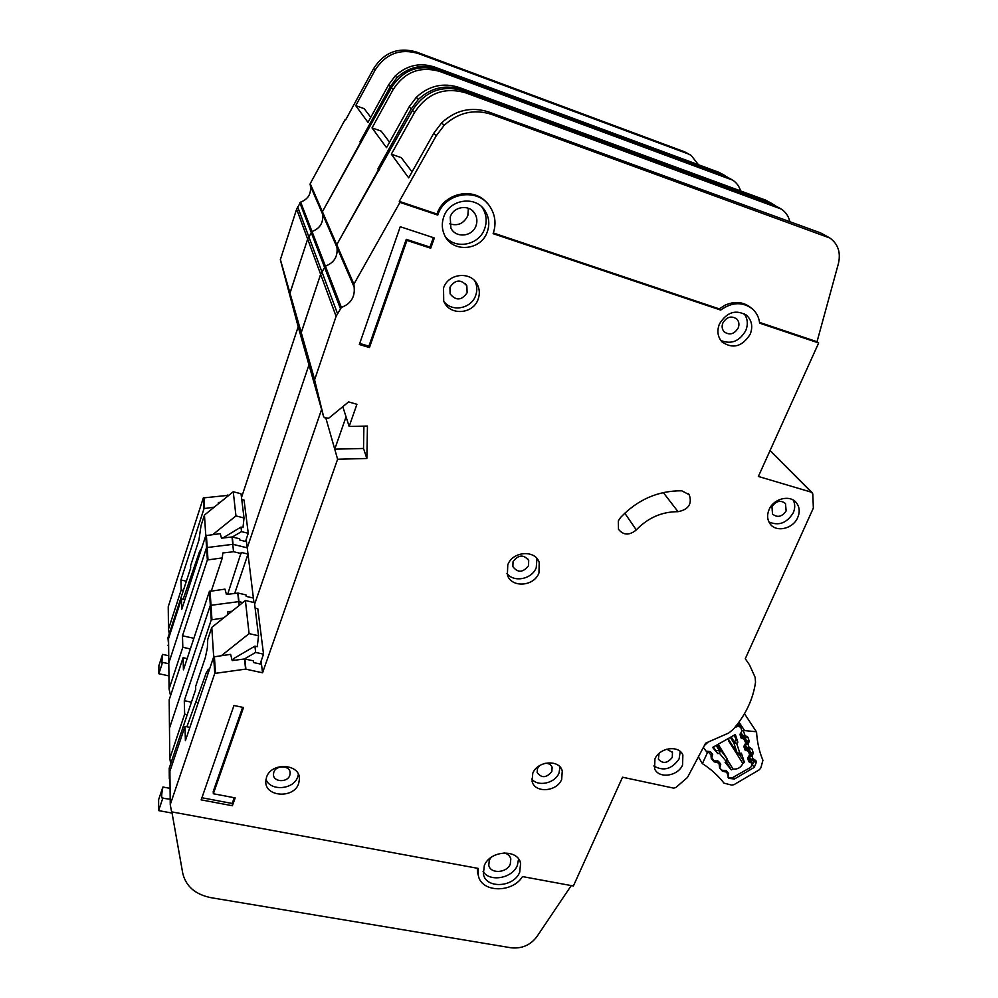 <?xml version="1.0" encoding="UTF-8"?>
<svg xmlns="http://www.w3.org/2000/svg" width="998" height="998" viewBox="0 0 998 998"><rect width="100%" height="100%" fill="white"/><g stroke="black" fill="none" stroke-linecap="round" stroke-linejoin="round"><path stroke-width="1.5" d="M740.304 733.567L743.747 738.869L741.177 738.183L740.042 734.728L741.901 730.885L740.728 727.255L738.395 726.295L737.21 724.486M728.69 739.668L728.453 740.628L742.836 763.458C740.84 767.624 737.572 769.483 733.019 769.021L727.405 759.915M726.482 770.905L725.321 771.891L722.303 771.08L719.583 768.011L722.128 770.256L726.27 770.631L728.552 773.4L728.078 777.355L732.133 777.879L750.745 767.312L752.43 763.545L748.762 761.699L747.727 758.468L749.573 754.688L748.45 751.282L744.945 749.935L743.922 746.654L745.755 742.849L743.747 738.869M703.365 747.44L706.135 751.182L710.327 751.594L712.547 754.239L711.848 757.956L714.181 760.775L718.335 761.175L720.544 763.769L719.945 767.649M704.388 745.518L707.619 742.549M734.915 727.342L738.395 726.295M713.458 747.09L717.787 753.615L712.622 747.415L735.339 734.528L737.846 742.225L734.129 735.451M738.682 754.039L741.564 754.288L741.402 753.178L744.421 762.447L742.836 763.458M733.019 769.021L731.334 769.87L725.122 762.41L725.908 763.158L727.168 760.626M731.459 737.41L734.141 741.626L736.711 743.51L733.817 742.861L736.424 739.031M717.787 753.615L719.446 753.303L719.084 750.172L720.282 750.533L719.446 753.303L725.833 760.975L727.193 758.879L727.28 760.401L725.122 762.41M741.402 753.178L738.532 754.039L737.135 753.003L739.817 753.041L736.711 743.51L737.846 742.225M731.334 769.87L726.494 761.973M739.131 754.089L744.421 762.447M255.139 608.144L257.796 608.768L263.534 654.177L260.104 663.994M213.684 656.834L211.776 627.418L207.734 639.469L207.359 647.952L205.339 657.545L195.608 686.499L195.72 689.443L169.211 768.235L169.311 778.902L169.997 779.039M170.196 799.198L162.15 798.188C161.364 797.103 161.614 793.385 162.899 787.01L170.084 788.37M208.083 673.45L206.187 673.039L186.9 726.769M169.972 776.943L169.311 778.902M196.269 702.43L198.165 702.829M208.956 670.868L208.395 669.184L206.187 673.039M263.534 654.177L255.65 652.418L244.41 658.979M221.693 655.449L249.088 633.618L258.532 635.763L257.272 646.692L254.927 646.155L255.65 652.418M172.068 813.071L158.62 810.601L158.632 799.66L162.899 787.01M158.62 810.601L162.923 797.839M233.07 660.464L233.732 658.53L254.927 646.155M233.732 658.53L233.894 660.352M211.776 627.418L245.396 600.509L254.453 602.642L258.532 635.763M249.088 633.618L245.396 600.509M476.034 225.66C472.516 236.825 455.674 238.435 450.884 228.018L450.223 216.978C453.579 206.174 469.634 204.079 474.923 213.709C477.094 217.477 477.456 221.456 476.034 225.66M468.399 208.283L467.825 215.605C463.895 223.602 457.795 226.321 449.524 223.752M504.077 852.903C507.708 853.777 509.953 855.773 510.826 858.879L510.29 864.093C506.897 873.2 490.18 874.098 488.771 865.191L489.319 860.176L490.966 857.507M443.686 217.065C441.578 223.327 441.877 229.365 444.572 235.179C452.368 253.218 481.261 250.772 487.323 231.723C489.818 224.388 489.107 217.489 485.178 211.015C475.996 195.196 449.275 199.014 443.686 217.065M481.859 206.998L482.57 208.021C486.463 214.445 487.186 221.307 484.704 228.579C479.377 244.984 455.936 249.962 445.445 236.813M484.304 865.628L483.369 873.961C485.664 889.043 513.92 887.559 519.709 872.19L520.607 863.282C517.912 848.624 489.931 850.333 484.304 865.628M518.598 859.004L517.351 865.416C512.411 878.365 489.731 882.444 483.094 871.504M266.541 777.242C271.182 761.973 299.986 763.532 299.462 778.889L298.676 783.542C293.911 798.887 264.807 797.065 265.78 781.347L266.541 777.242M265.967 779.376C270.396 791.564 293.749 789.692 297.703 776.918L298.377 774.286M507.782 564.88C512.498 551.295 535.04 549.511 539.207 562.298L538.97 572.927C534.092 586.687 511.101 588.134 507.371 574.823L507.782 564.88M506.984 573.438C513.758 582.894 532.059 579.252 536.25 567.65L536.949 558.518M769.134 509.467C773.687 498.501 790.017 494.459 796.329 502.705C799.648 507.021 800.084 512.024 797.652 517.725C792.961 528.84 776.307 532.67 770.194 524C767.188 519.783 766.826 514.943 769.134 509.467M768.909 521.917C778.69 526.133 786.773 523.152 793.185 512.96C795.206 508.369 795.231 504.09 793.248 500.11M654.95 758.929C659.553 747.539 678.84 744.832 682.869 754.95L682.582 764.992C677.854 776.456 658.368 779.001 654.563 768.585L654.95 758.929M653.827 765.977C663.545 771.529 671.978 769.171 679.127 758.879L680.224 751.494M443.536 288.048C448.214 273.065 471.281 270.895 477.456 284.767C479.676 289.37 479.913 294.148 478.179 299.101C473.227 314.595 449.013 315.979 443.711 300.947L443.536 288.048M443.985 301.571C451.994 312.424 471.38 308.669 475.672 295.483C477.406 290.568 477.169 285.827 474.961 281.249L474.761 280.887M719.396 324.038C726.968 311.825 736.162 309.043 747.003 315.68C751.931 320.745 752.991 326.932 750.184 334.255C742.25 346.705 732.869 349.263 722.053 341.94C717.649 336.962 716.764 330.999 719.396 324.038M720.818 340.48C731.197 344.647 739.518 341.341 745.768 330.563C748.288 324.2 747.702 318.537 743.997 313.597M532.745 773.313C537.373 760.875 559.242 759.116 562.261 770.855L561.687 779.376C556.946 791.876 534.841 793.447 532.096 781.397L532.745 773.313M531.697 778.976C537.897 787.11 555 783.368 558.992 773.063L560.04 767.013M620.519 517.513L618.311 520.931L618.498 529.302C623.438 535.39 629.376 535.602 636.312 529.913C648.026 517.725 661.936 511.65 678.029 511.687C688.558 509.591 692.3 503.928 689.244 494.721L681.759 490.791C658.119 490.667 637.697 499.561 620.519 517.513M478.354 875.495L477.593 872.926L478.291 875.209L478.329 868.435L171.606 811.861L170.246 804.613L214.745 673.425L245.583 669.122L262.549 672.789L337.611 459.242L366.852 458.481L367.451 426.046L349.15 426.445L356.935 404.29L348.601 401.907L328.791 418.162L324.799 417.875L323.626 416.702L314.582 379.864L336.101 316.329L341.366 307.446C350.922 303.741 355.176 296.93 354.115 286.987L353.903 284.131L399.961 202.382L399.3 201.384L436.999 214.046L437.748 215.069L399.961 202.382M309.617 367.114L301.221 332.559L320.632 274.3L325.398 266.142C334.118 262.773 337.973 256.511 336.962 247.342L336.763 244.71L378.429 169.747L379.265 170.034L377.88 168.924L379.564 169.498M545.058 763.308C548.663 763.183 551.021 764.53 552.131 767.362L551.832 771.554C546.467 777.991 541.577 778.34 537.149 772.589L537.46 768.522L539.644 765.591M738.171 328.03C734.279 334.18 729.65 335.478 724.274 331.922C722.016 329.44 721.554 326.446 722.876 322.953C726.669 316.853 731.26 315.505 736.649 318.886C739.031 321.393 739.543 324.437 738.171 328.03M467.126 292.763C461.625 300.598 455.936 300.959 450.098 293.849L449.948 287.262C455.263 279.515 460.901 279.028 466.839 285.815L467.126 292.763M666.814 749.174L672.452 752.417L672.303 757.37C667.462 763.395 662.822 764.006 658.381 759.191L659.054 753.428M786.137 510.914C781.983 516.864 777.442 517.912 772.527 514.082L771.953 506.797C776.045 500.896 780.561 499.798 785.501 503.516L786.137 510.914M528.541 565.654C523.077 572.677 517.85 573.014 512.872 566.677L513.047 561.637C518.424 554.651 523.638 554.252 528.678 560.452L528.541 565.654M289.782 775.359C287.424 782.981 273.015 782.083 273.44 774.311L273.814 772.202C276.134 764.605 290.468 765.429 290.168 773.113L289.782 775.359M191.441 702.18L184.281 700.683L184.655 714.144L169.785 758.517L169.473 728.203L210.316 605.387L238.659 601.644L242.826 602.567L238.959 601.657L238.073 593.074L246.019 594.908L246.182 596.38L253.392 598.076L247.242 547.84L308.981 364.869L247.242 547.84L246.481 541.689L239.807 540.03L239.67 538.77L232.023 536.974L221.506 538.172L220.234 533.668L205.775 535.639L204.453 515.068L201.01 525.684L198.901 540.255L190.593 565.791L190.68 567.949L167.976 637.71L168.637 645.706M254.64 604.164L321.581 409.467L254.64 604.164M789.88 221.706C788.607 216.229 785.738 212.013 781.272 209.069L465.467 92.764C444.11 86.751 427.132 93.35 414.532 112.537L391.328 154.203L401.271 157.647L412.049 171.893M391.328 154.203L408.681 177.869L433.781 133.233L441.64 122.866C455.525 110.079 471.156 106.437 488.533 111.938L820.63 232.908L828.876 237.424M262.549 672.789L261.501 664.294L253.679 662.572L253.492 660.826L244.535 658.967L232.197 660.576L230.625 654.351L213.672 656.884L185.391 740.678L184.992 726.382L169.909 771.229L170.246 804.613M187.225 714.68L184.655 714.144M184.281 700.683L211.264 619.883L223.54 617.999M189.869 727.38L184.992 726.382M169.785 758.517L170.733 763.695M231.985 611.238L227.918 611.724L227.681 614.681M437.748 215.069C444.759 192.315 478.304 187.262 490.168 206.96C495.382 215.269 496.368 224.176 493.124 233.669L720.668 310.066C732.058 301.957 742.687 301.608 752.554 309.018C756.621 312.723 758.979 317.439 759.64 323.152L818.659 342.975L758.368 476.458L811.511 492.239L812.771 493.885L813.37 508.019L745.269 658.767L749.423 664.718L755.137 677.318L755.523 682.22C753.078 699.311 745.631 715.017 733.206 729.338L728.802 732.981L705.623 743.173L687.46 777.479L675.833 787.534L673.662 788.133L622.527 777.217L573.401 885.975L522.49 876.581C512.224 893.46 480.899 892.649 478.291 875.209M720.668 310.066L719.246 308.881L724.835 305.276C734.653 300.909 743.348 301.72 750.92 307.708M493.361 232.996L719.246 308.881M477.593 872.926L477.318 868.248M818.659 342.975L817.025 341.728L838.42 263.572C840.927 252.494 838.083 243.974 829.874 238.023L491.428 114.346C473.913 108.807 458.157 112.487 444.135 125.374L436.201 135.84L399.3 201.384M759.553 322.416L817.025 341.728M233.969 705.499L201.184 799.872L232.372 805.748L235.166 797.901L213.347 793.747L243.524 707.507L233.969 705.499M406.935 240.418L430.712 248.215L434.355 237.973L400.248 226.721L359.342 344.497L369.46 347.541L406.935 240.418L406.261 239.333L368.911 346.194L369.46 347.541M337.611 459.242L325.884 418.174L334.742 449.175L363.522 448.476L363.908 426.121M261.501 664.294L261.114 661.113M366.852 458.481L363.522 448.476M349.15 426.445L342.788 406.673L346.056 416.84L334.742 449.175M323.626 416.702L309.58 367.027L301.184 332.858L320.632 274.3L325.398 266.142C334.118 262.773 337.973 256.511 336.962 247.342L336.763 244.71L412.473 110.316C424.961 91.28 441.802 84.743 462.997 90.718L773.001 204.515L780.336 208.507M436.999 214.046C443.611 192.826 474.013 186.414 487.249 203.293M171.856 811.898L182.746 873.25C185.877 886.336 195.309 894.482 211.027 897.689L511.038 947.788C521.705 948.861 530.275 945.231 536.724 936.897L571.255 885.575M433.357 237.649L429.988 247.105L406.261 239.333M429.988 247.105L430.712 248.215M368.911 346.194L359.717 343.437M242.651 707.32L213.223 791.489L213.347 793.747M234.243 797.726L232.197 803.477L232.372 805.748M232.197 803.477L201.92 797.751M297.791 325.311L289.956 293.088L307.658 239.083L312.025 231.524C320.034 228.442 323.564 222.654 322.604 214.158L322.404 211.713L360.453 142.502L361.151 142.739L359.991 141.803L361.401 142.29M193.874 638.321L182.484 635.776L182.809 647.278L169.074 688.969L168.812 662.996L206.561 547.603L232.771 544.322L247.242 547.84L233.045 544.334L232.297 536.986M740.603 190.93C739.219 186.277 736.586 182.684 732.694 180.151L439.844 71.469C420.183 65.88 404.614 71.906 393.15 89.546L372.042 127.906L381.186 131.112L389.557 142.178M372.042 127.906L386.525 147.654L409.192 106.798L416.303 97.317C428.903 85.653 443.162 82.372 459.068 87.462L765.628 200.124L772.814 204.041M253.941 602.518L253.392 598.076M169.074 688.969L170.558 695.656M190.356 648.937L182.809 647.278M211.401 590.754L222.317 557.944M182.484 635.776L207.359 559.978L222.304 557.907L222.791 552.954L233.532 551.757L232.771 544.322L233.532 551.757M187.162 658.593L183.096 657.694L183.432 669.845L209.405 591.402L224.999 589.132L226.421 594.446L238.073 593.074M183.096 657.694L169.186 699.823L169.473 728.203L210.316 605.387L238.659 601.644L239.333 605.362M234.705 593.436L248.003 554.09L241.204 552.418L227.656 594.297M241.341 553.616L233.819 551.769M774.673 205.226L770.144 202.819L461.475 89.458C445.445 84.331 431.074 87.649 418.374 99.401L411.201 108.957L377.88 168.924M309.58 367.027L297.766 325.223L289.919 293.375L307.658 239.083L312.025 231.524C320.034 228.442 323.564 222.654 322.604 214.158L322.404 211.713L391.416 87.687C402.793 70.172 418.249 64.196 437.773 69.76L725.359 176.122L731.821 179.628M241.753 499.499L244.048 500.085L248.252 533.306L245.508 541.452M168.824 663.745L162.574 662.385L161.813 662.959L162.549 654.389L168.737 655.736M200.498 551.832L199.525 551.595L183.158 599.274M168.625 643.847L168.051 645.581M191.08 577.48L192.065 577.705M201.646 548.314L199.525 551.595M248.252 533.306L241.516 531.622L232.322 536.999M212.998 534.454L235.952 515.916L244.023 517.962L242.988 527.58L240.98 527.081L241.516 531.622M168.949 675.883L158.869 673.725L158.894 665.641L162.549 654.389M158.869 673.725L162.574 662.385M222.791 538.034L240.98 527.081M204.453 515.068L233.258 491.752L241.042 493.761L244.023 517.962M235.952 515.916L233.258 491.752M297.766 325.223L280.338 259.742L296.631 209.131L300.648 202.107C308.07 199.263 311.326 193.886 310.403 185.952L310.216 183.682L345.208 119.398L345.807 119.61M186.364 581.235L180.937 579.963L181.212 589.893L168.475 629.202L168.238 606.709L203.318 497.915L228.916 495.27M241.504 497.478L298.202 326.733M698.425 164.72L691.177 155.414L687.984 153.829L418.187 53.48C399.973 48.253 385.602 53.805 375.086 70.122L355.725 105.651L364.195 108.657L370.769 117.34M355.725 105.651L368 122.38L388.671 84.73L395.158 75.998C406.685 65.269 419.784 62.275 434.467 67.016L719.084 172.38L725.434 175.823M183.383 590.404L181.212 589.893M180.937 579.963L204.016 508.618L214.233 507.159M184.904 599.686L181.461 598.887L181.748 609.341L205.775 535.639L206.561 547.603L232.771 544.322L232.023 536.974M181.461 598.887L168.562 638.57L168.812 662.996L206.561 547.603L207.359 559.978M168.475 629.202L169.273 633.73M220.234 502.293L218.375 502.493L218.225 503.915M246.481 541.689L246.207 539.382M727.055 176.846L436.488 68.7C421.705 63.934 408.519 66.953 396.905 77.757L390.355 86.539L359.991 141.803M345.208 119.398L345.595 119.997L373.614 68.55C384.055 52.333 398.327 46.819 416.428 52.021L684.603 151.821L690.354 154.927M712.709 754.675L711.237 755.299L707.944 751.594L702.38 763.632L698.4 756.821M744.483 713.72L756.571 732.008C757.12 742.1 759.241 751.531 762.921 760.301L760.863 767.874L759.391 769.745L733.942 784.69L731.596 785.064L724.024 783.156C718.211 775.646 711.063 769.184 702.58 763.757L702.38 763.632M741.863 730.785L744.533 730.573L738.994 722.115M756.546 731.771L744.533 730.573M741.24 732.495L742.275 735.476L744.97 735.464L743.685 736.487L740.728 733.081L742.4 735.726M718.435 761.287L717.1 762.634L714.057 761.811L711.312 758.717L711.013 755.773L712.447 754.114M720.768 764.318L719.508 764.63L717.637 762.522L717.649 760.813M719.583 768.011L719.284 765.092L720.519 763.744M728.652 773.724L727.704 773.862L725.858 771.778L725.895 770.369M750.484 759.191L753.552 759.016L755.923 760.676L756.434 762.135L754.201 767.412L734.453 779.001L728.79 778.378L727.48 774.323L728.552 773.4M749.51 754.525L752.13 756.347L753.041 758.979L751.768 759.965L750.421 759.091L748.737 756.472L750.359 758.954L749.286 755.848M746.467 747.514L749.535 747.315L751.931 748.999L753.265 752.879L752.13 756.347L749.311 755.81M745.805 743.123L748.101 744.608L749.024 747.277L747.739 748.275L744.745 744.857M743.348 730.761L744.97 735.464L747.889 737.21L749.236 741.127L748.101 744.608L745.344 744.171M717.2 745.518L727.08 758.705L718.56 744.882M715.703 750.795L719.084 750.172L716.427 745.855M737.26 753.253L728.503 739.381M728.528 739.368L737.135 753.003L733.817 742.861L730.698 737.934M748.026 757.282L751.369 762.522M749.71 762.385L748.25 760.102M740.603 736.474L742.063 738.72M744.184 745.506L747.564 750.758M745.905 750.633L744.458 748.363M353.741 285.478L310.104 184.755M245.895 669.134L244.859 658.979M215.468 672.889L214.383 656.36M245.583 669.122L244.535 658.967M211.264 619.883L209.405 591.402M211.938 619.371L210.054 590.916M239.058 605.586L237.774 593.062M811.511 492.239L770.032 450.634M214.745 673.425L213.672 656.884M314.607 379.989L280.351 259.842M314.632 379.527L280.363 259.48M336.101 316.329L296.631 209.131M337.424 313.384L297.629 206.798M340.293 308.307L299.824 202.781M341.366 307.446L300.648 202.107M353.903 284.131L310.216 183.682M433.781 133.233L436.201 135.84M414.532 112.537L412.473 110.316M777.629 207.272L773.001 204.515M465.467 92.764L462.997 90.718M441.64 122.866L444.135 125.374M488.533 111.938L491.428 114.346M820.63 232.908L826.007 236.114M636.312 529.913L624.773 513.159M678.029 511.687L663.296 492.55M207.983 559.504L206.386 535.178M409.192 106.798L411.201 108.957M393.15 89.546L391.416 87.687M729.301 178.467L725.359 176.122M439.844 71.469L437.773 69.76M416.303 97.317L418.374 99.401M459.068 87.462L461.475 89.458M765.628 200.124L770.144 202.819M204.016 508.618L203.318 497.915M204.602 508.169L203.891 497.491M227.831 496.143L227.719 495.008M228.068 495.956L227.968 495.033M388.671 84.73L390.355 86.539M375.086 70.122L373.614 68.55M687.984 153.829L684.603 151.821M418.187 53.48L416.428 52.021M395.158 75.998L396.905 77.757M434.467 67.016L436.488 68.7M719.084 172.38L722.926 174.662M706.572 751.494L707.195 752.542M711.013 755.773L712.347 755.449M711.312 758.717L711.936 758.106M714.057 761.811L714.743 761.112M717.1 762.634L716.814 760.875M719.284 765.092L720.568 764.88M725.321 771.891L725.059 770.281M727.48 774.323L728.478 774.323M734.453 779.001L733.58 777.18M754.201 767.412L752.467 764.967M756.434 762.135L753.64 761.811L752.517 764.718M755.923 760.676L752.991 760.102M752.492 760.014L753.64 761.811L752.741 760.027M753.552 759.016L751.918 759.977M752.492 755.923L744.558 745.082M749.461 754.363L750.471 752.554L748.974 748.425L751.931 748.999M753.265 752.879L750.471 752.554L747.702 748.275M749.535 747.315L747.889 748.288M744.77 744.832L746.329 747.265L745.294 744.234M748.463 744.196L744.857 740.092M745.668 742.587L746.442 740.815L744.92 736.636M749.236 741.127L746.442 740.815L743.61 736.474M747.889 737.21L744.982 736.686M745.481 735.501L743.822 736.499M740.504 726.831L738.158 723.238M748.338 756.933L752.168 762.934M740.603 733.218L744.545 739.281M744.496 745.144L748.375 751.17M299.063 776.145L299.462 778.889M537.86 559.716L539.207 562.298M795.281 501.62L796.329 502.705M682.058 753.54L682.869 754.95M474.961 281.249L477.456 284.767M745.755 314.669L747.003 315.68M561.475 769.021L562.261 770.855M353.704 285.328L310.079 184.63M290.168 773.113L289.969 771.741M528.678 560.452L528.017 559.154M672.452 752.417L672.053 751.706M466.839 285.815L465.367 283.669M736.649 318.886L736 318.35M552.131 767.362L551.744 766.452M812.185 492.613L770.119 450.447M314.582 379.864L280.338 259.742M354.115 286.987L310.403 185.952M689.244 494.721L688.358 493.623M519.858 861.149L520.607 863.282M482.57 208.021L485.178 211.015M510.39 857.594L510.826 858.879M472.378 210.678L474.923 213.709"/></g></svg>
